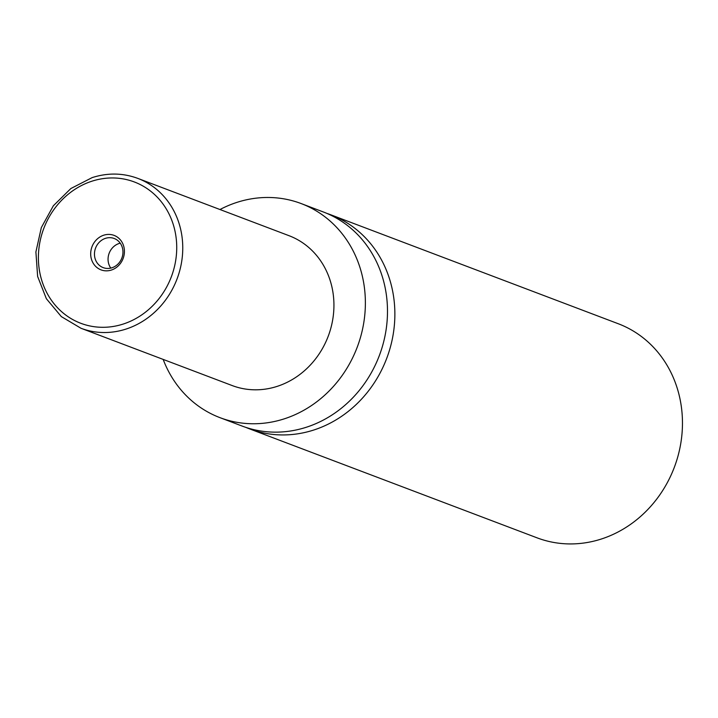 <?xml version="1.0" encoding="UTF-8"?>
<svg xmlns="http://www.w3.org/2000/svg" width="718" height="718" viewBox="0 0 718 718"><rect width="100%" height="100%" fill="white"/><g stroke="black" fill="none" stroke-linecap="round" stroke-linejoin="round"><path stroke-width="1.08" d="M326.923 213.417A114.485 103.329 110.8 0 1 330.639 214.736A114.485 103.329 110.8 0 1 394.505 323.54A114.485 103.329 110.8 0 1 314.044 429.929A114.485 103.329 110.8 0 1 249.496 428.852A114.485 103.329 110.8 0 1 245.843 427.381M103.697 235.217A18.435 16.64 -69.2 0 0 91.132 257.986A18.435 16.64 -69.2 0 0 111.416 270.04A18.435 16.64 -69.2 0 0 123.981 247.27A18.435 16.64 -69.2 0 0 103.697 235.217M105.447 238.358A15.572 14.055 -69.2 0 0 94.507 252.826A15.572 14.055 -69.2 0 0 103.195 267.626A15.572 14.055 -69.2 0 0 111.972 267.769A15.572 14.055 -69.2 0 0 122.913 253.301A15.572 14.055 -69.2 0 0 114.234 238.502A15.572 14.055 -69.2 0 0 105.447 238.358M120.229 243.178A15.572 14.055 -69.2 0 0 119.044 243.51A15.572 14.055 -69.2 0 0 110.787 268.101M137.802 178.387L288.977 235.675A80.138 72.33 110.8 0 1 333.682 311.836A80.138 72.33 110.8 0 1 277.354 386.311A80.138 72.33 110.8 0 1 232.174 385.557L80.999 328.27A80.138 72.33 110.8 0 0 126.18 329.024A80.138 72.33 110.8 0 0 182.507 254.549A80.138 72.33 110.8 0 0 137.802 178.387C122.949 172.912 107.736 172.652 92.164 177.606L70.867 188.529L53.365 205.761L41.321 227.606L35.9 251.955L37.632 276.448L46.374 298.724L61.317 316.593L80.999 328.27M219.968 209.53A114.485 103.329 110.8 0 1 236.599 202.485A114.485 103.329 110.8 0 1 301.147 203.562A114.485 103.329 110.8 0 1 365.013 312.366A114.485 103.329 110.8 0 1 284.543 418.756A114.485 103.329 110.8 0 1 220.004 417.67A114.485 103.329 110.8 0 1 163.166 359.404M301.147 203.562L323.271 211.945A114.485 103.329 110.8 0 1 387.128 320.749A114.485 103.329 110.8 0 1 306.667 427.138A114.485 103.329 110.8 0 1 242.128 426.061L220.004 417.67M330.639 214.736L618.234 323.728A114.485 103.329 110.8 0 1 682.1 432.532A114.485 103.329 110.8 0 1 601.639 538.922A114.485 103.329 110.8 0 1 537.091 537.845L249.496 428.852M123.379 323.998A75.561 68.201 -69.2 0 0 174.896 230.649A75.561 68.201 -69.2 0 0 91.733 181.259A75.561 68.201 -69.2 0 0 40.226 274.608A75.561 68.201 -69.2 0 0 123.379 323.998"/></g></svg>
